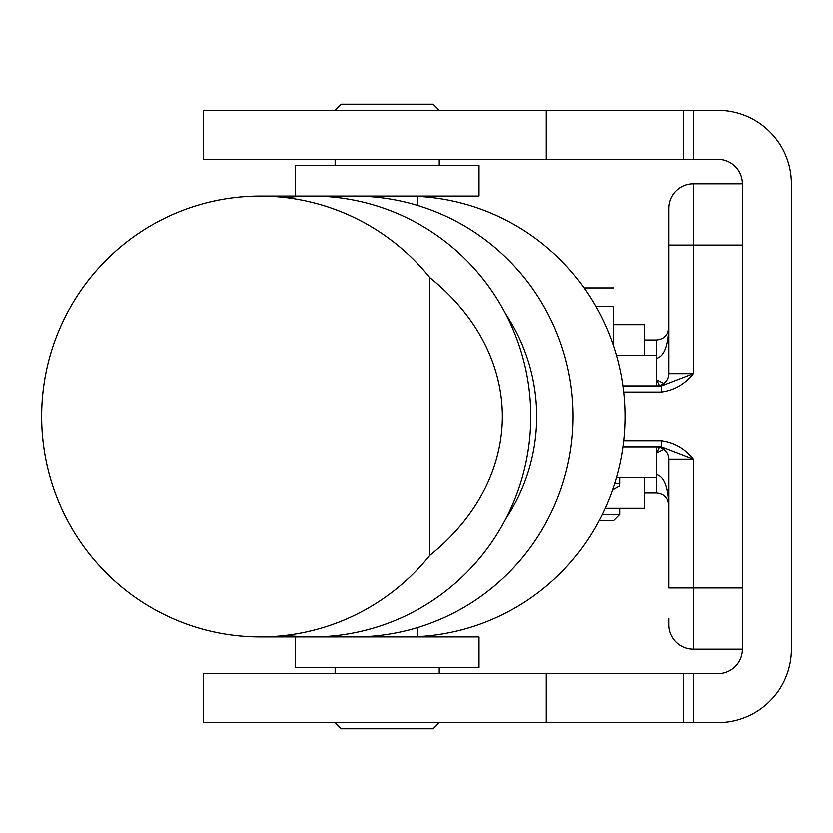<?xml version="1.0" encoding="UTF-8"?>
<svg xmlns="http://www.w3.org/2000/svg" width="833" height="833" viewBox="0 0 833 833"><rect width="100%" height="100%" fill="white"/><g stroke="black" fill="none" stroke-linecap="round" stroke-linejoin="round"><path stroke-width="1.25" d="M659.517 385.533L656.623 379.754L659.517 385.533M663.974 383.43L656.623 379.754L663.974 383.43M667.691 332.961L668.868 327.702C668.128 346.268 664.047 356.472 656.623 358.325C664.047 356.472 668.128 346.268 668.868 327.702C668.128 335.126 664.047 339.208 656.623 339.947L644.378 339.947L656.623 339.947L656.623 355.264L656.623 339.947M668.868 245.027L693.368 245.027L668.868 245.027L668.868 373.632L693.368 373.632L661.548 385.877L693.368 373.632L693.368 245.027L742.359 245.027L693.368 245.027L693.368 373.632C685.018 384.075 674.418 390.208 661.548 391.999L661.548 385.877L661.548 391.999L623.865 391.999L661.548 391.999C674.418 390.208 685.018 384.075 693.368 373.632L668.868 373.632A12.245 12.245 0 0 1 656.623 385.877A12.245 12.245 0 0 0 668.868 373.632L668.868 208.292A24.501 24.501 0 0 1 693.368 183.791A24.501 24.501 0 0 0 668.868 208.292L668.868 251.16M661.548 385.877L623.105 385.877L661.548 385.877M623.865 441.001L661.548 441.001C674.418 442.792 685.018 448.925 693.368 459.368L693.368 587.973L742.359 587.973L693.368 587.973L693.368 459.368C685.018 448.925 674.418 442.792 661.548 441.001L623.865 441.001M659.517 447.467L656.623 453.246L663.974 449.57L656.623 453.246L659.517 447.467M661.548 447.123L661.548 441.001L661.548 447.123L693.368 459.368L661.548 447.123L623.105 447.123L661.548 447.123M668.868 459.368A12.245 12.245 0 0 0 656.623 447.123A12.245 12.245 0 0 1 668.868 459.368L693.368 459.368L668.868 459.368L668.868 587.973L693.368 587.973L668.868 587.973L668.868 459.368M656.623 493.053L644.378 493.053L656.623 493.053L656.623 477.736L656.623 493.053C664.047 493.792 668.128 497.874 668.868 505.298C668.128 486.732 664.047 476.528 656.623 474.675C664.047 476.528 668.128 486.732 668.868 505.298L667.691 500.039M668.868 618.586L668.868 624.708A24.501 24.501 0 0 0 693.368 649.209A24.501 24.501 0 0 1 668.868 624.708M668.868 214.414L668.868 208.292M693.368 649.209L693.368 587.973L693.368 649.209L742.359 649.209L693.368 649.209M693.368 245.027L693.368 183.791L742.359 183.791L693.368 183.791L693.368 245.027M616.618 477.736L656.623 477.736L656.623 447.123L623.105 447.123M623.105 385.877L656.623 385.877L656.623 355.264L616.618 355.264M599.323 520.604C618.242 520.604 618.242 520.604 599.323 520.604L613.754 520.604L619.877 514.482L602.446 514.482L619.877 514.482L619.877 508.359L605.352 508.359L644.378 508.359L644.378 477.736M644.378 355.264L644.378 324.641L613.754 324.641C653.853 324.641 653.853 324.641 613.754 324.641M420.238 196.036L312.26 196.036L479.027 196.036L479.027 165.423L295.319 165.423L295.319 196.036M295.319 636.964L295.319 667.577L479.027 667.577L479.027 636.964L312.26 636.964A220.464 218.506 -90 0 0 530.767 416.5A220.464 218.506 -90 0 0 312.26 196.036L354.108 196.036M209.718 110.31L717.859 110.31A73.491 73.491 0 0 1 791.35 183.791A73.491 73.491 0 0 0 717.859 110.31L683.518 110.31L683.518 159.301L693.368 159.301L693.368 110.31L693.368 159.301L209.718 159.301M717.859 159.301L693.368 159.301L717.859 159.301A24.501 24.501 0 0 1 742.359 183.791A24.501 24.501 0 0 0 717.859 159.301M791.35 183.791L791.35 649.209A73.491 73.491 0 0 1 717.859 722.69L693.368 722.69L693.368 673.699L717.859 673.699A24.501 24.501 0 0 0 742.359 649.209L742.359 183.791L742.359 649.209A24.501 24.501 0 0 1 717.859 673.699L683.518 673.699L693.368 673.699L693.368 722.69L717.859 722.69A73.491 73.491 0 0 0 791.35 649.209L791.35 183.791M791.35 287.895L791.35 545.105L791.35 287.895M209.718 673.699L683.518 673.699L683.518 722.69L693.368 722.69L683.518 722.69L683.518 673.699L203.46 673.699L203.46 722.69L546.281 722.69L546.281 673.699L546.281 722.69L683.518 722.69L209.718 722.69M693.368 722.69L717.859 722.69M546.281 110.31L203.46 110.31L203.46 159.301L546.281 159.301L546.281 110.31L546.281 159.301L683.518 159.301L683.518 110.31L546.281 110.31M612.724 489.991L619.398 486.253L619.877 483.858L614.764 483.858L619.877 483.858L619.877 477.736M613.754 346.039L613.754 306.273L595.939 306.273M613.754 287.895L584.193 287.895M335.116 722.69L341.249 728.823L433.098 728.823L439.23 722.69M439.23 110.31L433.098 104.177L341.249 104.177L335.116 110.31M429.87 555.361C526.518 477.528 526.518 355.472 429.87 277.639L429.87 555.361L429.87 277.639A220.464 218.506 -90 0 0 111.101 255.304A220.464 218.506 -90 0 0 111.101 577.696A220.464 218.506 -90 0 0 429.87 555.361A220.464 218.506 90 0 1 260.156 636.964A220.464 218.506 90 0 1 41.65 416.5A220.464 218.506 90 0 1 260.156 196.036A220.464 218.506 90 0 1 429.87 277.639C526.518 355.472 526.518 477.528 429.87 555.361M417.791 196.328A220.464 218.506 90 0 1 625.219 416.5A220.464 218.506 90 0 1 417.791 636.672A220.464 218.506 -90 0 0 625.219 416.5A220.464 218.506 -90 0 0 417.791 196.328M333.429 197.077A220.464 218.506 90 0 1 354.608 196.036A220.464 218.506 90 0 1 573.104 416.5A220.464 218.506 90 0 1 354.608 636.964A220.464 218.506 90 0 1 333.429 635.923A220.464 218.506 -90 0 0 573.104 416.5A220.464 218.506 -90 0 0 333.429 197.077M505.704 313.989A183.718 182.083 90 0 1 505.704 519.011A183.718 182.083 -90 0 0 505.704 313.989M286.208 197.608A220.464 218.506 90 0 1 530.767 416.5A220.464 218.506 90 0 1 286.208 635.392M335.116 667.577L335.116 673.699M439.23 667.577L439.23 673.699M417.791 627.541L417.791 636.964M439.23 165.423L439.23 159.301M335.116 165.423L335.116 159.301M417.791 205.459L417.791 196.036M260.156 636.964L312.26 636.964M312.26 196.036L260.156 196.036M354.608 196.036L383.805 196.036M354.608 636.964L383.805 636.964"/></g></svg>
